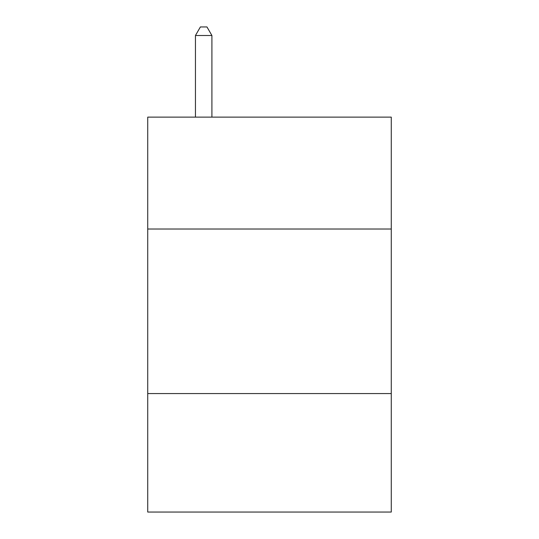 <?xml version="1.0" encoding="UTF-8"?>
<svg xmlns="http://www.w3.org/2000/svg" width="539" height="539" viewBox="0 0 539 539"><rect width="100%" height="100%" fill="white"/><g stroke="black" fill="none" stroke-linecap="round" stroke-linejoin="round"><path stroke-width="0.81" d="M391.267 229.021L391.267 117.125L147.733 117.125L147.733 229.021L391.267 229.021L391.267 512.05L147.733 512.05L147.733 229.021M391.267 393.571L147.733 393.571M211.908 117.125L211.908 35.507L195.448 35.507L195.448 117.125M195.448 35.507L200.387 26.95L206.969 26.95L211.908 35.507"/></g></svg>
